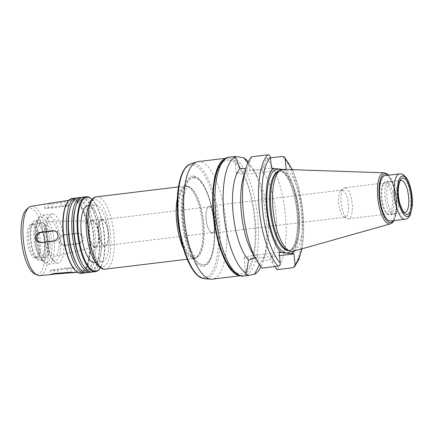 <?xml version="1.0" encoding="UTF-8"?>
<svg xmlns="http://www.w3.org/2000/svg" width="434" height="434" viewBox="0 0 434 434"><rect width="100%" height="100%" fill="white"/><g stroke="black" fill="none" stroke-linecap="round" stroke-linejoin="round"><path stroke-width="0.33" stroke-dasharray="2.17 1.63" d="M40.563 242.66A5.203 4.866 -83.9 0 0 41.252 242.79A5.203 4.866 -83.9 0 0 42.288 242.78L55.612 241.168A5.203 4.866 -83.9 0 0 60 235.971A5.203 4.866 -83.9 0 0 55.688 230.828A5.203 4.866 -83.9 0 0 54.874 230.812M70.867 268.386A5.203 0.391 174.7 0 0 74.214 267.707A5.203 0.391 174.7 0 0 67.194 267.99L53.87 269.601A5.203 0.391 174.7 0 0 50.523 270.279A5.203 0.391 174.7 0 0 57.543 269.997L70.867 268.386L71.236 272.351M76.699 233.204A5.203 4.866 96.1 0 1 77.735 233.194A5.203 4.866 96.1 0 1 82.048 238.337A5.203 4.866 96.1 0 1 77.659 243.539L64.335 245.15A5.203 4.866 96.1 0 1 63.299 245.156A5.203 4.866 96.1 0 1 58.986 240.013A5.203 4.866 96.1 0 1 63.375 234.816L76.699 233.204L78.272 233.373L64.769 234.962L61.666 236.687L60.451 240.176L61.639 243.637L64.682 245.302L65.702 245.302L79.227 243.707L82.449 241.998L83.811 238.521L82.531 235.044L79.324 233.367L78.272 233.373M61.444 205.987A5.203 0.391 -5.3 0 1 68.463 205.705A5.203 0.391 -5.3 0 1 65.116 206.383L51.792 207.994A5.203 0.391 -5.3 0 1 44.773 208.277A5.203 0.391 -5.3 0 1 48.12 207.598L61.444 205.987L61.031 201.571M44.669 204.126L51.429 204.083L64.709 201.967L68.002 200.79L65.35 200.839M274.885 266.541L270.198 259.217L261.018 261.409L259.44 264.859M255.094 257.725L255.512 257.639L262.087 268.087M279.241 252.311L257.563 254.932A20.946 1.573 174.7 0 0 244.098 257.66A20.946 1.573 174.7 0 0 253.537 258.1M255.263 258.018A20.946 1.573 174.7 0 0 272.351 256.521L279.55 255.648M248.286 161.947A59.843 20.772 -96.9 0 1 252.642 168.365A59.843 20.772 -96.9 0 1 263.671 259.565A59.843 20.772 -96.9 0 1 260.975 266.834M255.512 257.639A49.438 17.159 -96.9 0 1 252.36 252.886M243.252 177.549A49.438 17.159 -96.9 0 1 247.25 168.576L245.747 168.652M251.763 156.761L247.25 168.576M276.686 246.577A44.631 15.494 -96.9 0 1 276.501 246.252A44.631 15.494 -96.9 0 1 268.277 178.233A44.631 15.494 -96.9 0 1 268.375 177.88M286.201 169.461L264.539 172.298L263.883 165.245L261.935 170.15L252.507 169.699L247.787 163.01M264.539 172.298A20.946 1.573 -5.3 0 1 236.286 173.437A20.946 1.573 -5.3 0 1 249.745 170.708L271.429 168.088M263.883 165.245L266.552 158.35L270.48 157.873M286.223 169.678L282.621 169.401M198.105 161.6A59.192 20.544 -96.9 0 1 199.759 161.594A59.192 20.544 -96.9 0 1 225.875 220.255A59.192 20.544 -96.9 0 1 212.318 279.133M225.799 158.394A59.192 20.544 -96.9 0 1 227.172 158.084A59.192 20.544 -96.9 0 1 228.827 158.079A59.192 20.544 -96.9 0 1 254.948 216.74A59.192 20.544 -96.9 0 1 241.385 275.617A59.192 20.544 -96.9 0 1 239.98 275.65M193.748 176.036A45.532 15.803 -96.9 0 1 207.067 192.24A45.532 15.803 -96.9 0 1 213.723 247.244A45.532 15.803 -96.9 0 1 185.828 241.347A45.532 15.803 -96.9 0 1 193.748 176.036M194.334 177.083A44.42 15.418 -96.9 0 1 207.333 192.891A44.42 15.418 -96.9 0 1 213.821 246.545A44.42 15.418 -96.9 0 1 186.609 240.794A44.42 15.418 -96.9 0 1 194.334 177.083M177.419 213.658A35.908 12.461 -96.9 0 1 186.191 186.501A35.908 12.461 -96.9 0 1 187.195 186.495A35.908 12.461 -96.9 0 1 188.389 186.777A35.908 12.461 -96.9 0 1 202.873 220.651A35.908 12.461 -96.9 0 1 196.884 257.004A35.908 12.461 -96.9 0 1 194.812 257.796A35.908 12.461 -96.9 0 1 179.817 233.508M177.284 198.799A36.429 12.646 -96.9 0 1 185.09 186.11A36.429 12.646 -96.9 0 1 186.11 186.105A36.429 12.646 -96.9 0 1 187.32 186.392A36.429 12.646 -96.9 0 1 202.016 220.754A36.429 12.646 -96.9 0 1 195.94 257.633A36.429 12.646 -96.9 0 1 193.835 258.436A36.429 12.646 -96.9 0 1 183.235 247.971M95.979 204.843A28.622 9.933 -96.9 0 1 108.608 233.204A28.622 9.933 -96.9 0 1 102.055 261.675A28.622 9.933 -96.9 0 1 88.753 234.452A28.622 9.933 -96.9 0 1 95.182 204.848A28.622 9.933 -96.9 0 1 95.979 204.843M87.912 205.727A28.622 9.933 -96.9 0 1 88.715 205.721A28.622 9.933 -96.9 0 1 101.344 234.083A28.622 9.933 -96.9 0 1 94.786 262.554M92.013 199.309A37.21 12.917 -96.9 0 1 104.171 232.586A37.21 12.917 -96.9 0 1 100.297 267.805M91.471 198.821A37.731 13.096 -96.9 0 1 103.867 232.624A37.731 13.096 -96.9 0 1 99.885 268.413M82.943 197.15A37.731 13.096 -96.9 0 1 84.001 197.144A37.731 13.096 -96.9 0 1 100.645 234.539A37.731 13.096 -96.9 0 1 92.003 272.064M75.261 208.309A35.924 12.472 -96.9 0 1 83.198 199.054A35.924 12.472 -96.9 0 1 91.129 206.389A35.924 12.472 -96.9 0 1 97.753 261.138A35.924 12.472 -96.9 0 1 81.88 263.058M81.988 197.372A37.731 13.096 -96.9 0 1 82.059 197.383A37.731 13.096 -96.9 0 1 90.391 205.087A37.731 13.096 -96.9 0 1 97.346 262.581A37.731 13.096 -96.9 0 1 91.021 272.075M77.615 197.796A37.731 13.096 -96.9 0 1 78.668 197.79A37.731 13.096 -96.9 0 1 95.317 235.179A37.731 13.096 -96.9 0 1 86.675 272.709M69.928 208.955A35.924 12.472 -96.9 0 1 77.865 199.7A35.924 12.472 -96.9 0 1 85.802 207.034A35.924 12.472 -96.9 0 1 92.42 261.783A35.924 12.472 -96.9 0 1 76.552 263.704M76.655 198.018A37.731 13.096 -96.9 0 1 76.731 198.023A37.731 13.096 -96.9 0 1 85.064 205.732A37.731 13.096 -96.9 0 1 92.019 263.226A37.731 13.096 -96.9 0 1 85.693 272.72M72.283 198.441A37.731 13.096 -96.9 0 1 73.341 198.436A37.731 13.096 -96.9 0 1 89.984 235.825A37.731 13.096 -96.9 0 1 81.342 273.355M67.433 202.211A37.21 12.917 -96.9 0 1 72.901 199.011A37.21 12.917 -96.9 0 1 89.833 242.85A37.21 12.917 -96.9 0 1 75.733 270.843M72.977 199.786A36.429 12.646 -96.9 0 1 89.073 236.123A36.429 12.646 -96.9 0 1 80.54 272.134A36.429 12.646 -96.9 0 1 63.776 237.474A36.429 12.646 -96.9 0 1 71.794 199.814A36.429 12.646 -96.9 0 1 72.977 199.786M31.286 206.253A34.899 12.114 -96.9 0 1 32.414 206.226A34.899 12.114 -96.9 0 1 47.838 241.038A34.899 12.114 -96.9 0 1 39.668 275.541M26.832 209.079A33.396 11.593 -96.9 0 1 30.13 208.011A33.396 11.593 -96.9 0 1 45.179 244.673A33.396 11.593 -96.9 0 1 34.666 273.859M31.649 224.378A16.915 5.87 -96.9 0 1 39.114 241.141A16.915 5.87 -96.9 0 1 35.241 257.959A16.915 5.87 -96.9 0 1 27.38 241.874A16.915 5.87 -96.9 0 1 31.177 224.378A16.915 5.87 -96.9 0 1 31.649 224.378M33.076 224.204A16.915 5.87 -96.9 0 1 40.536 240.968A16.915 5.87 -96.9 0 1 36.662 257.791A16.915 5.87 -96.9 0 1 35.371 257.552A16.915 5.87 -96.9 0 1 28.807 241.705A16.915 5.87 -96.9 0 1 31.405 224.747A16.915 5.87 -96.9 0 1 32.599 224.21A16.915 5.87 -96.9 0 1 33.076 224.204M35.843 222.04A18.733 6.505 -96.9 0 1 44.284 242.606A18.733 6.505 -96.9 0 1 38.387 258.979A18.733 6.505 -96.9 0 1 31.112 241.423A18.733 6.505 -96.9 0 1 33.993 222.642A18.733 6.505 -96.9 0 1 35.843 222.04M35.713 220.618A20.165 6.998 -96.9 0 1 44.61 240.604A20.165 6.998 -96.9 0 1 39.988 260.66A20.165 6.998 -96.9 0 1 30.619 241.483A20.165 6.998 -96.9 0 1 35.149 220.624A20.165 6.998 -96.9 0 1 35.713 220.618M39.348 220.179A20.165 6.998 -96.9 0 1 48.245 240.165A20.165 6.998 -96.9 0 1 43.622 260.221A20.165 6.998 -96.9 0 1 34.253 241.044A20.165 6.998 -96.9 0 1 38.783 220.184A20.165 6.998 -96.9 0 1 39.348 220.179M39.586 222.767A17.561 6.098 -96.9 0 1 47.333 240.17A17.561 6.098 -96.9 0 1 43.313 257.639A17.561 6.098 -96.9 0 1 35.149 240.935A17.561 6.098 -96.9 0 1 39.093 222.767A17.561 6.098 -96.9 0 1 39.586 222.767M42.006 222.474A17.561 6.098 -96.9 0 1 49.758 239.877A17.561 6.098 -96.9 0 1 45.733 257.346A17.561 6.098 -96.9 0 1 37.574 240.642A17.561 6.098 -96.9 0 1 41.518 222.474A17.561 6.098 -96.9 0 1 42.006 222.474M41.518 217.174A22.899 7.948 -96.9 0 1 51.934 244.158A22.899 7.948 -96.9 0 1 43.259 261.382A22.899 7.948 -96.9 0 1 35.734 240.865A22.899 7.948 -96.9 0 1 38.154 219.148A22.899 7.948 -96.9 0 1 41.518 217.174M43.042 215.161A24.716 8.577 -96.9 0 1 53.952 239.66A24.716 8.577 -96.9 0 1 48.288 264.246A24.716 8.577 -96.9 0 1 44.924 262.885A24.716 8.577 -96.9 0 1 36.803 240.734A24.716 8.577 -96.9 0 1 39.413 217.288A24.716 8.577 -96.9 0 1 42.353 215.166A24.716 8.577 -96.9 0 1 43.042 215.161M52.736 213.989A24.716 8.577 -96.9 0 1 63.641 238.488A24.716 8.577 -96.9 0 1 57.977 263.075A24.716 8.577 -96.9 0 1 54.619 261.713A24.716 8.577 -96.9 0 1 46.492 239.563A24.716 8.577 -96.9 0 1 49.102 216.116A24.716 8.577 -96.9 0 1 52.042 213.995A24.716 8.577 -96.9 0 1 52.736 213.989M50.55 216.864A22.118 7.676 -96.9 0 1 60.614 242.926A22.118 7.676 -96.9 0 1 52.237 259.565A22.118 7.676 -96.9 0 1 44.968 239.747A22.118 7.676 -96.9 0 1 47.301 218.769A22.118 7.676 -96.9 0 1 50.55 216.864M50.962 221.297A17.653 6.13 -96.9 0 1 58.715 238.456A17.653 6.13 -96.9 0 1 54.944 256.31A17.653 6.13 -96.9 0 1 46.503 239.563A17.653 6.13 -96.9 0 1 50.707 221.286A17.653 6.13 -96.9 0 1 50.962 221.297M92.572 220.922A13.02 4.519 -96.9 0 1 98.29 233.568A13.02 4.519 -96.9 0 1 95.507 246.74A13.02 4.519 -96.9 0 1 89.285 234.387A13.02 4.519 -96.9 0 1 92.382 220.911A13.02 4.519 -96.9 0 1 92.572 220.922M92.513 220.282A13.66 4.741 -96.9 0 1 98.54 233.823A13.66 4.741 -96.9 0 1 95.415 247.407A13.66 4.741 -96.9 0 1 89.068 234.414A13.66 4.741 -96.9 0 1 92.133 220.282A13.66 4.741 -96.9 0 1 92.513 220.282M102.207 219.11A13.66 4.741 -96.9 0 1 108.234 232.646A13.66 4.741 -96.9 0 1 105.104 246.235A13.66 4.741 -96.9 0 1 98.757 233.242A13.66 4.741 -96.9 0 1 101.822 219.11A13.66 4.741 -96.9 0 1 102.207 219.11M102.267 219.756A13.009 4.514 -96.9 0 1 108.006 232.651A13.009 4.514 -96.9 0 1 105.023 245.59A13.009 4.514 -96.9 0 1 98.979 233.215A13.009 4.514 -96.9 0 1 101.903 219.756A13.009 4.514 -96.9 0 1 102.267 219.756M209.476 206.79A13.009 4.514 -96.9 0 1 215.215 219.685A13.009 4.514 -96.9 0 1 212.237 232.624A13.009 4.514 -96.9 0 1 208.998 229.966A13.009 4.514 -96.9 0 1 206.6 210.143A13.009 4.514 -96.9 0 1 209.112 206.79A13.009 4.514 -96.9 0 1 209.476 206.79M209.768 206.101A13.66 4.741 -96.9 0 1 215.796 219.642A13.66 4.741 -96.9 0 1 212.665 233.226A13.66 4.741 -96.9 0 1 209.264 230.438A13.66 4.741 -96.9 0 1 206.747 209.622A13.66 4.741 -96.9 0 1 209.383 206.107A13.66 4.741 -96.9 0 1 209.768 206.101M342.28 190.076A13.66 4.741 -96.9 0 1 348.307 203.611A13.66 4.741 -96.9 0 1 345.182 217.201A13.66 4.741 -96.9 0 1 344.135 217.011A13.66 4.741 -96.9 0 1 338.835 204.208A13.66 4.741 -96.9 0 1 340.934 190.51A13.66 4.741 -96.9 0 1 341.9 190.076A13.66 4.741 -96.9 0 1 342.28 190.076M345.247 187.759A15.613 5.42 -96.9 0 1 352.137 203.226A15.613 5.42 -96.9 0 1 348.562 218.758A15.613 5.42 -96.9 0 1 347.368 218.535A15.613 5.42 -96.9 0 1 341.308 203.909A15.613 5.42 -96.9 0 1 343.706 188.258A15.613 5.42 -96.9 0 1 344.813 187.759A15.613 5.42 -96.9 0 1 345.247 187.759M385.343 182.909A15.613 5.42 -96.9 0 1 392.233 198.381A15.613 5.42 -96.9 0 1 388.652 213.908A15.613 5.42 -96.9 0 1 386.531 213.051A15.613 5.42 -96.9 0 1 381.399 199.06A15.613 5.42 -96.9 0 1 383.048 184.249A15.613 5.42 -96.9 0 1 384.904 182.909A15.613 5.42 -96.9 0 1 385.343 182.909M386.325 181.613A16.785 5.826 -96.9 0 1 393.73 198.246A16.785 5.826 -96.9 0 1 389.884 214.938A16.785 5.826 -96.9 0 1 387.6 214.016A16.785 5.826 -96.9 0 1 382.088 198.978A16.785 5.826 -96.9 0 1 383.857 183.056A16.785 5.826 -96.9 0 1 385.853 181.618A16.785 5.826 -96.9 0 1 386.325 181.613M389.363 181.244A16.785 5.826 -96.9 0 1 389.477 181.26A16.785 5.826 -96.9 0 1 396.692 197.21A16.785 5.826 -96.9 0 1 393.486 214.418A16.785 5.826 -96.9 0 1 392.922 214.57A16.785 5.826 -96.9 0 1 385.126 198.609A16.785 5.826 -96.9 0 1 388.891 181.249A16.785 5.826 -96.9 0 1 389.363 181.244M391.218 181.542A16.264 5.642 -96.9 0 1 391.327 181.558A16.264 5.642 -96.9 0 1 398.32 197.014A16.264 5.642 -96.9 0 1 395.217 213.691A16.264 5.642 -96.9 0 1 394.669 213.837A16.264 5.642 -96.9 0 1 387.112 198.371A16.264 5.642 -96.9 0 1 390.763 181.548A16.264 5.642 -96.9 0 1 391.218 181.542M385.121 175.548A22.899 7.948 -96.9 0 1 385.761 175.542A22.899 7.948 -96.9 0 1 395.862 198.235A22.899 7.948 -96.9 0 1 390.622 221.009M283.391 169.368A41.306 14.338 -96.9 0 1 283.771 169.396A41.306 14.338 -96.9 0 1 301.874 209.221A41.306 14.338 -96.9 0 1 293.297 251.264M277.988 171.81A40.069 13.91 -96.9 0 1 280.299 170.925A40.069 13.91 -96.9 0 1 281.416 170.92A40.069 13.91 -96.9 0 1 299.097 210.631A40.069 13.91 -96.9 0 1 289.923 250.489A40.069 13.91 -96.9 0 1 287.465 250.179M283.25 169.466A44.631 15.494 -96.9 0 1 297.643 209.34A44.631 15.494 -96.9 0 1 293.053 251.324M284.677 169.51A45.532 15.803 -96.9 0 1 298.44 209.226A45.532 15.803 -96.9 0 1 294.442 250.939M266.552 158.35A59.843 20.772 -96.9 0 1 285.453 215.486A59.843 20.772 -96.9 0 1 276.881 269.677M261.935 170.15A49.438 17.159 -96.9 0 1 276.181 215.769A49.438 17.159 -96.9 0 1 270.198 259.217M252.507 169.699A49.438 17.159 -96.9 0 1 256.901 175.895A49.438 17.159 -96.9 0 1 266.009 251.237A49.438 17.159 -96.9 0 1 261.018 261.409M229.006 160.016A57.245 19.866 -96.9 0 1 254.422 247.152A57.245 19.866 -96.9 0 1 219.414 243.393A57.245 19.866 -96.9 0 1 229.006 160.016M55.612 241.168L54.038 241M42.288 242.78L40.894 242.633M67.194 267.99L67.601 272.406M57.543 269.997L57.841 273.214M53.87 269.601L54.234 273.512M77.659 243.539L79.227 243.707M63.375 234.816L64.769 234.962M64.335 245.15L65.724 245.297M65.116 206.383L64.709 201.967M48.12 207.598L47.756 203.687M51.792 207.994L51.429 204.083M257.563 254.932L258.214 261.984M272.351 256.521L273.008 263.574M229.515 157.146A59.843 20.772 -96.9 0 1 231.192 157.141A59.843 20.772 -96.9 0 1 257.595 216.447A59.843 20.772 -96.9 0 1 243.886 275.97M249.745 170.708L249.094 163.661M190.689 163.819A58.01 20.132 -96.9 0 1 193.602 163.531A58.01 20.132 -96.9 0 1 219.387 222.897A58.01 20.132 -96.9 0 1 204.588 278.747M192.718 164.92A56.729 19.687 -96.9 0 1 217.901 251.27A56.729 19.687 -96.9 0 1 183.208 247.548A56.729 19.687 -96.9 0 1 192.718 164.92M194.399 177.788A43.715 15.174 -96.9 0 1 213.805 244.326A43.715 15.174 -96.9 0 1 187.076 241.456A43.715 15.174 -96.9 0 1 194.399 177.788M187.851 186.414A35.908 12.461 -96.9 0 1 203.692 222.002A35.908 12.461 -96.9 0 1 195.468 257.715A35.908 12.461 -96.9 0 1 178.786 223.564A35.908 12.461 -96.9 0 1 186.848 186.419A35.908 12.461 -96.9 0 1 187.851 186.414M96.668 196.803A36.429 12.646 -96.9 0 1 97.683 196.797A36.429 12.646 -96.9 0 1 113.757 232.901A36.429 12.646 -96.9 0 1 105.413 269.129M95.502 199.673A33.825 11.74 -96.9 0 1 110.518 251.161A33.825 11.74 -96.9 0 1 89.833 248.942A33.825 11.74 -96.9 0 1 95.502 199.673M394.669 213.837L404.841 212.606A16.264 5.642 -96.9 0 1 397.289 197.139A16.264 5.642 -96.9 0 1 400.94 180.316L390.763 181.548M399.654 173.79A22.899 7.948 -96.9 0 1 400.294 173.784A22.899 7.948 -96.9 0 1 410.401 196.477A22.899 7.948 -96.9 0 1 405.155 219.251M388.099 175.184A24.472 8.496 -96.9 0 1 396.302 197.258A24.472 8.496 -96.9 0 1 393.595 220.651M384.464 172.824A25.758 8.94 -96.9 0 1 395.748 197.665A25.758 8.94 -96.9 0 1 390.399 223.879M279.078 171.083A40.069 13.91 -96.9 0 1 279.377 171.039A40.069 13.91 -96.9 0 1 280.494 171.029A40.069 13.91 -96.9 0 1 298.174 210.74A40.069 13.91 -96.9 0 1 288.995 250.597A40.069 13.91 -96.9 0 1 288.702 250.624M280.782 169.987A42.152 14.631 -96.9 0 1 296.769 209.297A42.152 14.631 -96.9 0 1 290.612 251.281M292.082 169.661A57.245 19.866 -96.9 0 1 301.663 248.904M282.539 156.419A59.843 20.772 -96.9 0 1 301.44 213.555A59.843 20.772 -96.9 0 1 292.869 267.74M55.688 230.828L54.098 230.66M41.252 242.79L39.868 242.639M74.214 267.707L74.67 272.623M50.523 270.279L50.903 274.359M77.735 233.194L79.324 233.367M63.299 245.156L64.682 245.302M68.463 205.705L68.008 200.79M44.773 208.277L44.393 204.197M244.098 257.66L245.666 274.527M276.501 246.252L276.87 246.903M268.277 178.233L268.478 177.511M236.286 173.437L234.723 156.571M227.172 158.084L226.125 158.215M241.385 275.617L240.344 275.747M207.333 192.891L207.067 192.24M213.821 246.545L213.723 247.244M194.812 257.796L196.412 257.796L193.526 254.649C191.286 251.362 189.208 246.523 187.293 240.132C184.07 228.669 182.676 217.005 183.11 205.152C183.463 198.609 184.325 193.51 185.698 189.842L187.743 186.115L186.191 186.501M188.389 186.777L187.32 186.392M196.884 257.004L195.94 257.633M185.09 186.11L178.45 186.913M193.835 258.436L187.2 259.239M95.182 204.848L88.487 205.656M102.055 261.675L95.361 262.483M91.129 206.389L90.391 205.087M97.753 261.138L97.346 262.581M85.802 207.034L85.064 205.732M92.42 261.783L92.019 263.226M77.653 272.378L80.54 272.134M68.93 200.269L71.794 199.814M32.599 224.21L31.177 224.378M36.662 257.791L35.241 257.959M35.371 257.552L38.387 258.979M31.405 224.747L33.993 222.642M38.783 220.184L35.149 220.624M43.622 260.221L39.988 260.66M41.518 222.474L39.093 222.767M45.733 257.346L43.313 257.639M43.259 261.382L44.924 262.885M38.154 219.148L39.413 217.288M52.042 213.995L42.353 215.166M57.977 263.075L48.288 264.246M52.237 259.565L54.619 261.713M47.301 218.769L49.102 216.116M92.382 220.911L50.707 221.286M95.507 246.74L54.944 256.31M101.822 219.11L92.133 220.282M105.104 246.235L95.415 247.407M209.112 206.79L101.903 219.756M212.237 232.624L105.023 245.59M208.998 229.966L209.264 230.438M206.6 210.143L206.747 209.622M341.9 190.076L209.383 206.107M345.182 217.201L212.665 233.226M344.135 217.011L347.368 218.535M340.934 190.51L343.706 188.258M384.904 182.909L344.813 187.759M388.652 213.908L348.562 218.758M386.531 213.051L387.6 214.016M383.048 184.249L383.857 183.056M388.891 181.249L385.853 181.618M392.922 214.57L389.884 214.938M391.327 181.558L389.477 181.26M395.217 213.691L393.486 214.418M394.05 220.591L396.329 213.219L396.361 197.069L392.412 181.483L388.555 175.13M280.299 170.925L279.377 171.039L283.109 172.531C286.114 175.032 288.957 179.931 291.643 187.233C295.207 197.519 297.149 208.765 297.464 220.966C297.594 229.743 296.764 236.948 294.974 242.579C292.315 250.407 289.435 250.57 288.995 250.597L289.923 250.489M301.972 248.818L303.784 229.971L302.617 208.586L298.652 187.542L292.402 169.672M256.901 175.895L252.642 168.365M266.009 251.237L263.671 259.565"/><path stroke-width="0.65" d="M54.874 230.812A5.203 4.866 -83.9 0 0 54.651 230.834L41.328 232.445A5.203 4.866 -83.9 0 0 36.955 237.273A5.203 4.866 -83.9 0 0 40.563 242.66M53.084 230.666L54.098 230.66L57.06 232.315L58.232 235.77L57.055 239.27L54.038 241L39.868 242.639L37.297 241.521L36.065 239.975L35.501 238.044L35.697 236.025L36.624 234.23L38.105 232.928L39.912 232.298L53.084 230.666L54.651 230.834M67.601 272.406C73.796 272.275 77.702 272.698 71.279 272.802L50.903 274.359L54.234 273.512L67.601 272.406M74.67 272.623L71.279 272.802L71.236 272.351M68.93 200.269L31.286 206.253A34.899 12.114 -96.9 0 0 28.97 207.338A34.899 12.114 -96.9 0 0 23.604 242.335A34.899 12.114 -96.9 0 0 37.156 275.037A34.899 12.114 -96.9 0 0 39.668 275.541L52.612 274.462M260.975 266.834A59.843 20.772 -96.9 0 1 254.514 274.266L259.44 264.859M254.514 274.266L249.257 275.319L245.666 274.527L246.176 273.371A59.843 20.772 -96.9 0 1 223.808 213.295A59.843 20.772 -96.9 0 1 235.369 156.864L234.723 156.571L236.036 156.555L243.702 157.759A59.843 20.772 -96.9 0 1 248.286 161.947M255.512 257.639L248.563 260.075L246.176 273.371M253.537 258.1A20.946 1.573 174.7 0 0 255.263 258.018M256.619 260.416A59.843 20.772 -96.9 0 1 245.584 169.217L243.252 177.549A49.438 17.159 -96.9 0 0 252.36 252.886L256.619 260.416A59.843 20.772 -96.9 0 0 262.087 268.087L278.08 266.156C279.567 265.765 280.288 264.745 280.245 263.096L279.241 252.311L294.035 253.901L295.033 264.68L294.268 267.013L292.869 267.74L276.881 269.677L274.885 266.541M279.55 255.648L294.035 253.901M248.563 260.075A49.438 17.159 -96.9 0 1 233.08 213.013A49.438 17.159 -96.9 0 1 240.051 168.365L235.369 156.864M245.747 168.652L240.051 168.365M245.584 169.217A59.843 20.772 -96.9 0 1 251.763 156.761L267.751 154.829C269.275 154.851 270.17 155.676 270.431 157.303L271.429 168.088L272.975 168.251A45.532 15.803 -96.9 0 0 268.478 177.511A45.532 15.803 -96.9 0 0 276.87 246.903A45.532 15.803 -96.9 0 0 280.787 252.474M268.375 177.88A44.631 15.494 -96.9 0 1 273.431 168.414L272.975 168.251M281.243 252.637A44.631 15.494 -96.9 0 1 276.686 246.577M247.787 163.01L243.702 157.759M270.48 157.873L282.539 156.419L284.465 157.151L285.219 158.893L286.201 169.461M282.621 169.401L273.431 168.414M240.344 275.747L212.318 279.133A59.192 20.544 -96.9 0 1 210.973 279.171A59.192 20.544 -96.9 0 1 184.813 222.837A59.192 20.544 -96.9 0 1 196.786 161.887A59.192 20.544 -96.9 0 1 198.105 161.6L226.125 158.215M239.98 275.65A59.192 20.544 -96.9 0 1 213.886 219.322A59.192 20.544 -96.9 0 1 225.799 158.394M179.817 233.508A35.908 12.461 -96.9 0 1 177.419 213.658M183.235 247.971A36.429 12.646 -96.9 0 1 177.284 198.799M95.361 262.483L94.786 262.554A28.622 9.933 -96.9 0 1 81.489 235.331A28.622 9.933 -96.9 0 1 87.912 205.727L88.487 205.656M100.297 267.805A37.21 12.917 -96.9 0 1 100.243 267.881A37.21 12.917 -96.9 0 1 79.335 241.174A37.21 12.917 -96.9 0 1 87.923 197.193A37.21 12.917 -96.9 0 1 91.943 199.249A37.21 12.917 -96.9 0 1 92.013 199.309M100.243 267.881L99.885 268.413A37.731 13.096 -96.9 0 1 95.393 271.651A37.731 13.096 -96.9 0 1 77.865 235.77A37.731 13.096 -96.9 0 1 86.333 196.743A37.731 13.096 -96.9 0 1 87.391 196.738A37.731 13.096 -96.9 0 1 91.471 198.821L91.943 199.249M95.393 271.651L92.003 272.064A37.731 13.096 -96.9 0 1 82.617 264.366A37.731 13.096 -96.9 0 1 75.662 206.866A37.731 13.096 -96.9 0 1 82.943 197.15L86.333 196.743M82.617 264.366L81.88 263.058A35.924 12.472 -96.9 0 1 75.261 208.309L75.662 206.866M91.021 272.075A37.731 13.096 -96.9 0 1 90.066 272.297A37.731 13.096 -96.9 0 1 72.538 236.416A37.731 13.096 -96.9 0 1 81.006 197.389A37.731 13.096 -96.9 0 1 81.988 197.372M90.066 272.297L86.675 272.709A37.731 13.096 -96.9 0 1 77.29 265.006A37.731 13.096 -96.9 0 1 70.335 207.512A37.731 13.096 -96.9 0 1 77.615 197.796L81.006 197.389M77.29 265.006L76.552 263.704A35.924 12.472 -96.9 0 1 69.928 208.955L70.335 207.512M85.693 272.72A37.731 13.096 -96.9 0 1 84.738 272.943A37.731 13.096 -96.9 0 1 67.205 237.062A37.731 13.096 -96.9 0 1 75.679 198.029A37.731 13.096 -96.9 0 1 76.655 198.018M84.738 272.943L81.342 273.355A37.731 13.096 -96.9 0 1 76.21 271.277A37.731 13.096 -96.9 0 1 63.814 237.469A37.731 13.096 -96.9 0 1 67.796 201.685A37.731 13.096 -96.9 0 1 72.283 198.441L75.679 198.029M76.21 271.277L75.733 270.843A37.21 12.917 -96.9 0 1 63.51 237.506A37.21 12.917 -96.9 0 1 67.433 202.211L67.796 201.685M37.156 275.037L34.666 273.859A33.396 11.593 -96.9 0 1 21.7 242.563A33.396 11.593 -96.9 0 1 26.832 209.079L28.97 207.338M405.155 219.251L390.622 221.009A22.899 7.948 -96.9 0 1 379.983 199.233A22.899 7.948 -96.9 0 1 385.121 175.548L400.815 173.779L403.126 174.566L406.175 177.49C407.938 179.985 409.365 183.305 410.472 187.434C412.056 193.564 412.669 199.662 412.3 205.721L410.613 214.081C409.365 217.174 407.548 218.893 405.155 219.251A22.899 7.948 -96.9 0 1 394.517 197.475A22.899 7.948 -96.9 0 1 399.654 173.79M388.555 175.13L386.58 173.524L384.226 172.808A25.758 8.94 -96.9 0 0 377.96 199.477A25.758 8.94 -96.9 0 0 390.399 223.879L293.297 251.264A41.306 14.338 -96.9 0 1 290.004 251.096A41.306 14.338 -96.9 0 1 273.344 212.128A41.306 14.338 -96.9 0 1 280.234 170.312A41.306 14.338 -96.9 0 1 283.391 169.368L384.226 172.808A25.758 8.94 -96.9 0 1 384.464 172.824M290.004 251.096L287.465 250.179A40.069 13.91 -96.9 0 1 271.304 212.378A40.069 13.91 -96.9 0 1 277.988 171.81L280.234 170.312M293.053 251.324A44.631 15.494 -96.9 0 1 291.062 253.689M294.442 250.939A45.532 15.803 -96.9 0 1 292.489 253.733M41.328 232.445L39.939 232.298M57.841 273.214L57.906 273.908M249.257 275.324L243.886 275.97A59.843 20.772 -96.9 0 1 216.083 219.056A59.843 20.772 -96.9 0 1 229.515 157.146L234.886 156.5M278.08 266.156A59.843 20.772 -96.9 0 1 259.179 209.02A59.843 20.772 -96.9 0 1 267.751 154.829M280.245 263.096A57.245 19.866 -96.9 0 1 262.521 208.825A57.245 19.866 -96.9 0 1 270.431 157.303M210.973 279.171L204.588 278.747A58.01 20.132 -96.9 0 1 178.954 223.543A58.01 20.132 -96.9 0 1 190.689 163.819L196.786 161.887M187.2 259.239L105.413 269.129A36.429 12.646 -96.9 0 1 88.487 234.485A36.429 12.646 -96.9 0 1 96.668 196.803L178.45 186.913M401.39 180.316A16.264 5.642 -96.9 0 1 408.568 196.428A16.264 5.642 -96.9 0 1 404.841 212.606L404.276 212.345C403.604 212.622 402.22 209.964 400.121 204.376C398.732 199.439 398.13 194.416 398.32 189.305C399.03 183.484 399.736 180.62 400.441 180.712L400.94 180.316A16.264 5.642 -96.9 0 1 401.39 180.316M403.137 178.011A18.342 6.369 -96.9 0 1 411.28 205.933A18.342 6.369 -96.9 0 1 400.067 204.729A18.342 6.369 -96.9 0 1 403.137 178.011M402.958 176.074A20.295 7.042 -96.9 0 1 411.969 206.969A20.295 7.042 -96.9 0 1 399.557 205.635A20.295 7.042 -96.9 0 1 402.958 176.074M393.595 220.651A24.472 8.496 -96.9 0 1 379.934 202.683A24.472 8.496 -96.9 0 1 385.614 173.98A24.472 8.496 -96.9 0 1 388.099 175.184M288.702 250.624A40.069 13.91 -96.9 0 1 270.377 212.486A40.069 13.91 -96.9 0 1 279.078 171.083M290.612 251.281A42.152 14.631 -96.9 0 1 268.174 216.143A42.152 14.631 -96.9 0 1 278.362 169.2A42.152 14.631 -96.9 0 1 280.782 169.987M285.219 158.893A57.245 19.866 -96.9 0 1 292.082 169.661M301.663 248.904A57.245 19.866 -96.9 0 1 295.033 264.68M204.588 278.747L201.398 277.944C197.096 276.149 192.891 271.087 188.779 262.754C183.593 251.698 180.061 238.271 178.179 222.479C175.933 200.687 177.473 183.832 182.79 171.929C186.094 165.571 189.24 164.198 190.689 163.819M105.413 269.129C102.809 269.66 99.939 268.125 96.815 264.523L92.887 257.91C89.957 251.416 87.934 243.713 86.816 234.789C85.758 225.897 85.867 217.944 87.131 210.924L89.431 203.286C91.628 199.054 94.042 196.895 96.668 196.803M74.626 272.628L77.653 272.378M390.399 223.879L392.51 222.637L394.05 220.591M294.268 267.018L298.869 259.521L301.972 248.818M292.402 169.672L284.465 157.151M243.886 275.97C240.74 276.892 236.693 274.831 231.74 269.791C229.304 266.937 227.031 263.286 224.926 258.843C219.859 247.939 216.354 234.799 214.418 219.425C212.562 203.627 212.855 189.729 215.307 177.728C216.289 173.123 217.597 169.206 219.23 165.972C222.854 159.929 226.288 156.989 229.515 157.146"/></g></svg>
